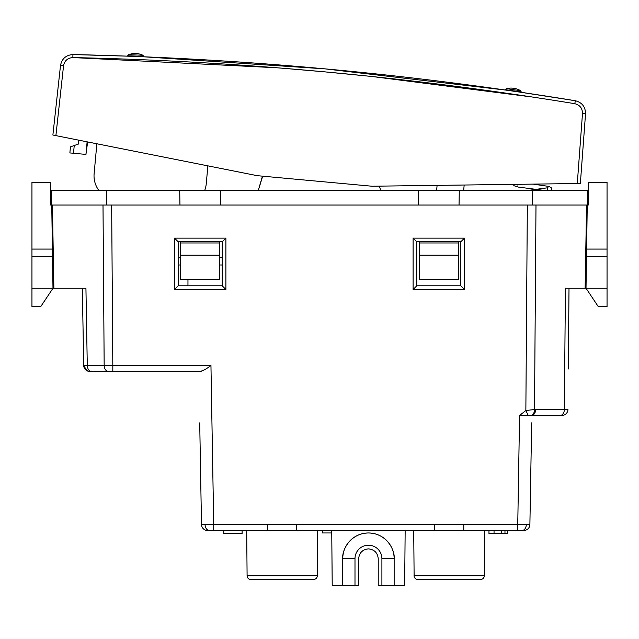 <?xml version="1.0" encoding="UTF-8"?>
<svg xmlns="http://www.w3.org/2000/svg" width="639" height="639" viewBox="0 0 639 639"><rect width="100%" height="100%" fill="white"/><g stroke="black" fill="none" stroke-linecap="round" stroke-linejoin="round"><path stroke-width="0.96" d="M531.664 422.842L529.891 524.507A6.118 6.118 0 0 1 523.772 530.514L207.611 530.514A6.118 6.118 0 0 1 201.493 524.507L199.719 422.842M90.275 371.451L89.811 371.451A6.118 6.118 0 0 1 83.693 365.436L82.343 288.245L83.693 365.436L104.165 365.436L103.007 205.039L52.422 205.039L53.876 288.245L85.93 288.245L87.279 365.436A6.118 4.329 -90 0 0 91.601 371.451L90.275 371.451A6.118 5.655 -90 0 1 84.628 365.444M378.232 558.662C377.609 552.759 374.35 549.492 368.447 548.869C362.545 549.492 359.278 552.759 358.655 558.662L358.655 585.58L354.988 585.58L354.988 558.662A13.459 13.459 0 0 1 368.447 545.203A13.459 13.459 0 0 1 381.906 558.662L381.906 585.58L378.232 585.58L378.232 558.662M586.578 205.039L588.279 205.039L588.679 182.395L607.05 182.395L607.05 306.592L598.256 306.592L586.019 288.245L585.124 288.245L586.578 205.039L535.993 205.039L534.516 409.527L564.365 409.487L565.419 288.245L585.124 288.245M52.422 256.431L31.95 256.431L31.95 182.395L50.321 182.395L50.721 205.039L52.422 205.039M112.815 371.451L112.815 365.436L210.95 365.436C206.844 368.663 203.37 370.668 200.518 371.451L108.494 371.451A6.118 4.329 -90 0 1 104.165 365.436L112.815 365.436L111.657 205.039L527.343 205.039L525.857 410.518L534.516 409.527A6.118 4.321 -93.7 0 1 530.857 415.494L531.352 415.494A6.118 4.329 -90 0 0 535.674 409.487M53.876 288.245L52.981 288.245L51.527 190.35L587.473 190.35L586.019 288.245L607.05 288.245M517.654 530.514L523.772 530.514L517.654 530.514L519.563 415.494L525.857 410.518L528.277 415.494L530.857 415.494M561.769 415.494L531.352 415.494M569.006 288.245L568.303 368.999M331.737 530.514L332.216 585.58L342.752 585.58L342.752 558.662A25.696 25.696 0 0 1 368.447 532.966A25.696 25.696 0 0 1 394.143 558.662C395.174 551.145 387.466 533.317 368.447 532.966C349.429 533.317 341.713 551.145 342.752 558.662L354.988 558.662M405.15 530.514L404.671 585.58L381.906 585.58M394.143 585.58L394.143 558.662L381.906 558.662M354.988 585.58L342.752 585.58M200.382 460.775L201.493 524.507A6.118 6.118 0 0 0 207.611 530.514A6.118 6.118 0 0 1 201.493 524.507L213.722 524.507L213.722 530.514M210.95 365.436L213.722 524.507L296.744 524.507L296.744 530.514M296.744 524.507L463.77 524.507L463.77 530.514M531.792 415.494L561.833 415.494A6.118 6.118 0 0 0 567.943 409.431L564.365 409.487A6.118 4.329 -90 0 1 560.036 415.494M191.628 371.451L198.817 371.451M108.494 371.451L92.519 371.451M89.811 371.451L91.601 371.451M52.981 288.245L31.95 288.245L31.95 306.592L40.744 306.592L52.981 288.245M178.169 241.742L178.169 285.793L222.22 285.793L222.22 241.742L178.169 241.742L174.503 238.139L225.894 238.139L222.22 241.742M460.831 241.742L416.78 241.742L416.78 285.793L460.831 285.793L460.831 241.742L464.497 238.139L464.497 289.531L460.831 285.793M586.706 249.082L607.05 249.082M586.578 256.431L607.05 256.431M31.95 249.082L52.294 249.082M31.95 256.431L31.95 288.245M200.518 371.451L204.807 369.638M519.563 415.494L528.277 415.494M416.78 241.742L413.106 238.139L464.497 238.139M416.78 285.793L413.106 289.531L413.106 238.139M178.169 285.793L174.503 289.531L174.503 238.139M222.22 285.793L225.894 289.531L174.503 289.531M246.694 530.514L247.093 575.827L317.271 575.827A3.674 3.674 0 0 1 313.597 579.461L308.853 579.461M317.663 530.514L317.271 575.827M313.597 579.461L250.76 579.461A3.674 3.674 0 0 1 247.093 575.827M413.721 530.514L414.112 575.827L484.29 575.827L484.689 530.514M422.531 579.461L449.201 579.461M480.624 579.461A3.674 3.674 0 0 0 484.29 575.827A3.674 3.674 0 0 1 480.624 579.461L417.786 579.461A3.674 3.674 0 0 1 414.112 575.827M488.971 530.514L488.971 533.573L504.97 533.573L504.97 530.514M501.567 533.573L501.567 530.514M494.035 533.573L494.035 530.514M504.97 533.573L507.326 533.573L507.326 530.514M242.109 530.514L242.109 533.573L223.762 533.573L223.762 530.514M331.761 532.966L322.559 532.966L322.559 530.514M267.613 524.507L267.613 530.514M434.632 524.507L434.632 530.514M521.081 91.92A1.222 1.198 -82.1 0 0 520.418 90.714L521.248 91.944L505.481 89.748L506.495 88.653L520.569 90.73C517.646 88.749 512.143 87.208 506.495 88.653L520.569 90.73C517.646 88.749 512.143 87.208 506.495 88.653C512.143 87.208 517.646 88.749 520.569 90.73C517.646 88.749 512.143 87.208 506.495 88.653C512.143 87.208 517.646 88.749 520.569 90.73C517.646 88.749 512.143 87.208 506.495 88.653C512.143 87.208 517.646 88.749 520.569 90.73C517.646 88.749 512.143 87.208 506.495 88.653M143.416 56.496A1.222 1.198 -88.4 0 0 142.633 55.234L143.583 56.496L127.688 55.769L128.567 54.706L142.785 55.242L143.567 56.783L127.648 56.168L127.688 55.769M142.793 55.234C139.757 53.644 134.31 52.614 128.567 54.706C134.31 52.614 139.757 53.644 142.793 55.234C139.757 53.644 134.31 52.614 128.567 54.706C134.31 52.614 139.757 53.644 142.793 55.234C139.757 53.644 134.31 52.614 128.567 54.706C134.31 52.614 139.757 53.644 142.793 55.234C139.757 53.644 134.31 52.614 128.567 54.706C134.31 52.614 139.757 53.644 142.793 55.234L143.583 56.496M142.633 55.234L128.727 54.714M505.481 89.748L521.256 91.944M127.648 56.168L72.934 54.563C157.098 56.384 241.095 61.152 324.931 68.852C408.76 76.552 492.222 87.184 575.308 100.73L519.18 92.032M574.82 103.694L575.308 100.73C582.017 102.456 585.428 106.785 585.54 113.71C585.428 106.785 582.017 102.456 575.308 100.73C582.017 102.456 585.428 106.785 585.54 113.71L580.356 183.497L577.289 183.537L582.496 113.43C582.409 108.239 579.853 104.988 574.82 103.694C491.806 90.155 408.417 79.54 324.652 71.848C240.895 64.148 156.97 59.387 72.87 57.574L276.791 67.766M517.199 91.736L513.173 91.153M505.792 90.091L325.099 68.868L143.567 56.783M143.551 56.783L138.975 56.599M135.604 56.464L127.72 56.168M512.774 91.089L513.277 91.169M577.289 183.537L372.018 186.229L257.237 175.677L52.885 135.029L60.505 65.466C61.879 58.676 66.025 55.042 72.934 54.563C66.025 55.042 61.879 58.676 60.505 65.466C61.879 58.676 66.025 55.042 72.934 54.563C66.025 55.042 61.879 58.676 60.505 65.466L63.549 65.745L55.897 135.628M277.134 67.798L280.569 68.069M280.92 68.093L324.38 71.816M324.931 71.872L368.344 76.129M368.687 76.161L372.122 76.52M372.465 76.56L532.023 96.976M72.934 54.563L72.87 57.574C67.694 57.933 64.587 60.657 63.549 65.745M187.962 285.793L187.962 279.674M222.22 264.993L219.776 264.993L222.22 264.993M180.621 264.993L178.169 264.993L180.621 264.993M180.597 241.742L180.621 242.964L219.776 242.964L219.8 241.742M419.2 241.742L419.224 242.964L458.379 242.964L458.403 241.742M103.007 205.039L179.958 205.039L179.703 190.35M106.625 190.35L106.625 205.039M220.695 190.35L220.439 205.039L418.561 205.039L418.305 190.35M459.297 190.35L459.042 205.039L535.993 205.039M532.375 190.35L532.375 205.039M262.677 176.18L258.316 190.35L262.461 176.156M380.684 190.35L379.382 186.125M219.776 242.964L219.776 279.674L180.621 279.674L180.621 242.964M180.621 255.201L219.776 255.201M458.379 242.964L458.379 279.674L419.224 279.674L419.224 242.964M419.224 255.201L458.379 255.201M87.112 141.834L85.953 154.406L87.623 141.938M85.953 154.406L69.875 152.929L70.434 146.842L74.236 145.516L73.525 153.264M78.765 140.181L78.405 144.063L74.236 145.516M464.17 185.022L463.674 190.35L464.17 185.022M94.125 173.592L96.864 143.775L94.125 173.592A24.474 24.474 0 0 0 98.797 190.35M204.736 190.35A24.474 24.474 0 0 0 206.229 183.896L207.883 165.86L206.229 183.896M463.77 524.507L529.891 524.507M526.304 524.547A6.118 4.329 90 0 1 521.983 530.514M205.071 524.547A6.118 4.329 90 0 0 209.4 530.514M464.497 289.531L413.106 289.531M225.894 238.139L225.894 289.531M561.833 415.494A6.118 6.118 0 0 0 567.943 409.431M582.496 113.43L585.54 113.71C585.428 106.785 582.017 102.456 575.308 100.73M219.776 257.781L222.22 257.781M178.169 257.781L180.621 257.781M437.1 185.374L436.645 190.35M513.037 184.375L514.163 185.781L518.261 187.075L543.837 190.35M533.07 184.12L549.205 186.468L551.569 188.002L551.856 190.35M547.303 190.35L547.383 188.409L548.014 187.738L528.477 190.35M517.031 185.054L521.464 184.272"/></g></svg>
